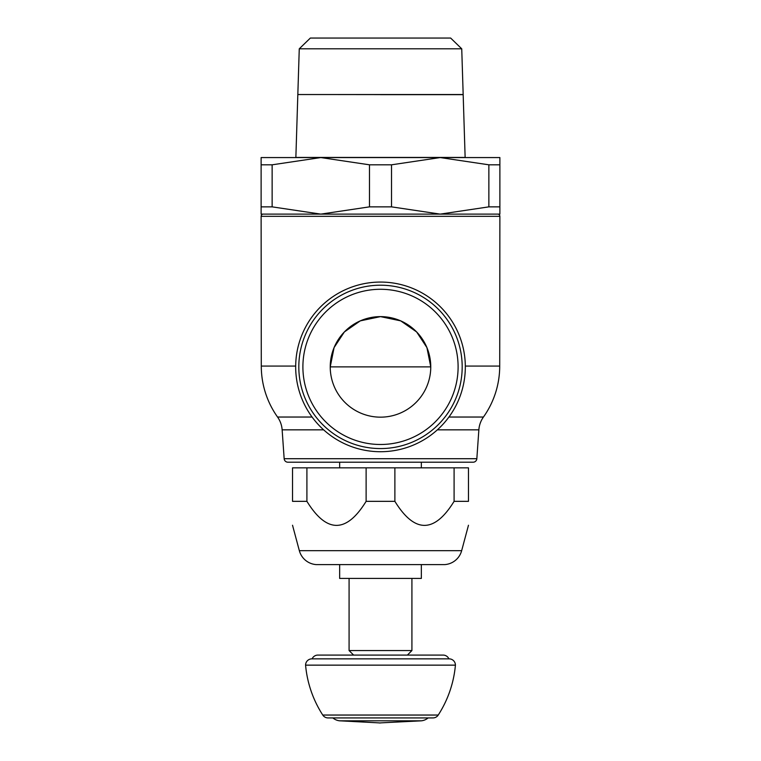 <?xml version="1.0" encoding="UTF-8"?>
<svg xmlns="http://www.w3.org/2000/svg" width="761" height="761" viewBox="0 0 761 761"><rect width="100%" height="100%" fill="white"/><g stroke="black" fill="none" stroke-linecap="round" stroke-linejoin="round"><path stroke-width="1.14" d="M428.129 717.927A12.566 12.566 0 0 1 421.337 720.819L339.663 720.819A12.566 12.566 0 0 1 332.871 717.927M380.5 658.864L448.895 658.864A6.288 6.288 0 0 1 455.42 665.143A110.069 110.069 0 0 1 438.241 715.045A6.288 6.288 0 0 1 432.961 717.927L328.039 717.927A6.288 6.288 0 0 1 322.759 715.045A110.069 110.069 0 0 1 305.58 665.143A6.288 6.288 0 0 1 312.105 658.864M455.42 665.143L305.58 665.143M312.105 658.855A6.288 6.288 0 0 1 317.87 655.088L443.13 655.088A6.288 6.288 0 0 1 448.895 658.855M380.5 722.95L379.244 722.95L380.5 722.95M380.5 722.883L421.337 720.819M380.5 655.088L353.608 655.088L349.08 650.56L411.92 650.56L407.392 655.088M421.347 564.605L421.347 578.427L339.653 578.427L339.653 564.605M299.339 550.679L461.661 550.679A18.854 18.854 0 0 1 444.728 564.605L316.272 564.605A18.854 18.854 0 0 1 299.339 550.679L292.528 525.252M454.089 467.844L468.472 467.844L468.472 501.337C468.472 533.385 468.472 533.385 468.472 501.337C468.472 533.385 468.472 533.385 468.472 501.337L454.089 501.337L454.089 467.844L394.883 467.844L394.883 501.337C414.612 533.385 434.35 533.385 454.089 501.337M394.883 501.337L366.117 501.337L366.117 467.844L306.911 467.844L306.911 501.337C326.65 533.385 346.388 533.385 366.117 501.337M394.883 467.844L366.117 467.844M306.911 501.337L292.528 501.337C292.528 533.385 292.528 533.385 292.528 501.337C292.528 533.385 292.528 533.385 292.528 501.337L292.528 467.844L306.911 467.844M339.653 462.212L473.076 462.212L287.924 462.212L339.653 462.212L339.653 467.844M287.924 462.212A3.767 3.767 0 0 1 284.157 458.702L476.843 458.702A3.767 3.767 0 0 1 473.076 462.212M476.843 458.702L478.859 429.841A25.132 25.132 0 0 1 483.444 417.038L448.914 417.038M312.086 417.038L277.556 417.038A25.132 25.132 0 0 1 282.141 429.841L323.644 429.841M465.323 366.07L499.711 366.07A87.924 87.924 0 0 1 483.444 417.038M439.848 214.117L498.246 214.117A2.416 2.416 0 0 1 499.882 216.324L261.118 216.324A2.416 2.416 0 0 1 262.754 214.117L321.152 214.117M498.246 214.117L262.754 214.117M380.5 451.72A84.823 84.823 0 0 0 465.323 366.888A84.823 84.823 0 0 0 380.5 282.065A84.823 84.823 0 0 0 295.677 366.888A84.823 84.823 0 0 0 380.5 451.72M277.556 417.038A87.924 87.924 0 0 1 261.289 366.07L261.118 216.324M298.816 366.888A81.684 81.684 0 0 0 380.5 448.571A81.684 81.684 0 0 0 462.184 366.888A81.684 81.684 0 0 0 380.5 285.204A81.684 81.684 0 0 0 298.816 366.888A81.684 81.684 0 0 0 380.5 448.571A81.684 81.684 0 0 0 462.184 366.888A81.684 81.684 0 0 0 380.5 285.204M330.236 366.888A50.264 50.264 0 0 1 380.5 316.624A50.264 50.264 0 0 1 430.764 366.888A50.264 50.264 0 0 1 380.5 417.161A50.264 50.264 0 0 1 330.236 366.888L430.764 366.888L426.921 347.596L416.638 331.948L400.724 320.866L380.5 316.624L360.276 320.866L344.362 331.948L334.079 347.596L330.236 366.888L380.5 366.888M461.737 48.809L450.645 38.05L310.355 38.05L299.263 48.809L297.827 94.535L463.173 94.535L461.737 48.809L299.263 48.809M380.5 94.602L321.152 94.535M297.827 94.602L295.867 157.432L465.133 157.432L463.173 94.668L380.5 94.668M440.191 214.117L499.882 214.117L499.882 206.859L488.866 206.859L440.191 214.117L391.525 206.859L369.475 206.859L320.809 214.117L440.191 214.117M261.118 214.117L320.809 214.117L272.134 206.859L261.118 206.859L261.118 214.117M369.475 164.814L391.525 164.814L440.191 157.565L320.809 157.565L369.475 164.814L369.475 206.859M320.809 157.565L261.118 157.565L261.118 164.814L272.134 164.814L320.809 157.565M499.882 157.565L440.191 157.565L488.866 164.814L499.882 164.814L499.882 157.565M272.134 206.859L272.134 164.814M261.118 164.814L261.118 206.859M391.525 206.859L391.525 164.814M488.866 164.814L488.866 206.859M499.882 206.859L499.882 164.814M438.241 715.045L322.759 715.045M478.859 429.841L437.356 429.841M295.677 366.07L261.289 366.07M458.103 366.888A77.603 77.603 0 0 0 380.5 289.285A77.603 77.603 0 0 0 302.897 366.888A77.603 77.603 0 0 0 380.5 444.491A77.603 77.603 0 0 0 458.103 366.888M449.133 658.855L311.867 658.855M379.244 722.883L339.663 720.819M349.08 578.427L349.08 650.56M411.92 578.427L411.92 650.56M461.661 550.679L468.472 525.252M421.347 462.212L421.347 467.844M499.711 366.07L499.882 216.324M284.157 458.702L282.141 429.841"/></g></svg>
